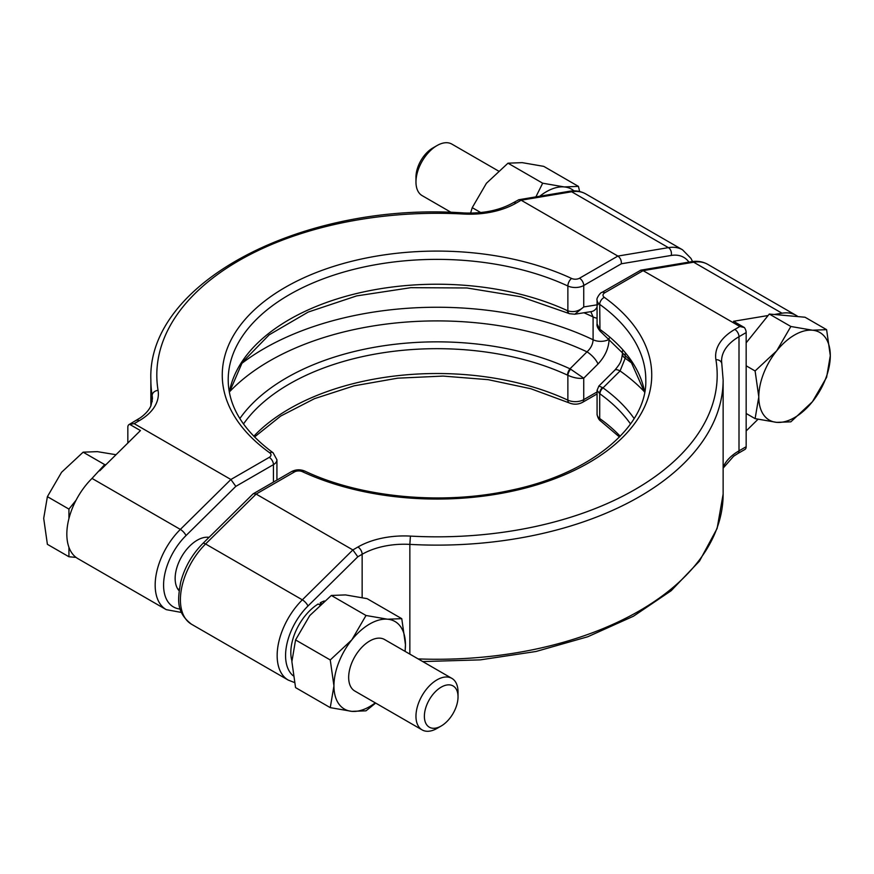 <?xml version="1.0" encoding="UTF-8"?>
<svg xmlns="http://www.w3.org/2000/svg" width="874" height="874" viewBox="0 0 874 874"><rect width="100%" height="100%" fill="white"/><g stroke="black" fill="none" stroke-linecap="round" stroke-linejoin="round"><path stroke-width="1.31" d="M458.031 696.851L458.031 692A29.749 17.174 120 0 0 451.869 678.377A29.749 17.174 120 0 0 437 679.852A29.749 17.174 120 0 0 417.564 706.061A29.749 17.174 120 0 0 422.131 729.899A29.749 17.174 120 0 0 437 728.424L441.206 725.999A23.795 13.733 120 0 0 458.031 696.851A23.795 13.733 120 0 0 441.206 687.139A23.795 13.733 120 0 0 424.382 716.287A23.795 13.733 120 0 0 441.206 725.999L437 728.424M451.869 678.377L384.571 639.528A29.749 17.174 120 0 0 369.702 641.003A29.749 17.174 120 0 0 350.266 667.212A29.749 17.174 120 0 0 354.822 691.039L422.131 729.899M324.287 600.951A40.149 23.183 120 0 0 320.277 602.776L321.413 603.431M451.235 212.426L422.131 195.623A29.749 17.174 -60 0 1 415.969 182A29.749 17.174 -60 0 1 437 145.576L437 145.576A29.749 17.174 -60 0 1 451.869 144.101L498.333 170.922M415.969 182L415.969 177.149A23.795 13.733 -60 0 1 432.794 148.001L437 145.576L432.794 148.001M179.072 590.704A31.235 18.026 -60 0 1 177.673 565.161A31.235 18.026 -60 0 1 197.229 540.208A31.235 18.026 -60 0 1 209.061 537.346M826.607 329.673L812.427 330.208L790.861 326.483L776.669 350.856L755.103 370.958L758.796 396.927L755.103 418.635L776.669 422.361A50.561 29.192 120 0 0 794.542 417.575A50.561 29.192 120 0 0 812.427 401.723L826.607 377.349L830.3 355.642L826.607 329.673L805.063 317.24L797.962 316.607A53.543 30.907 120 0 0 796.072 315.35A53.543 30.907 120 0 0 781.99 313.209L774.298 314.487L769.306 314.039L746.167 342.827M790.861 421.825L812.427 401.723A50.561 29.192 120 0 0 830.3 355.642A50.561 29.192 120 0 0 812.427 330.208A50.561 29.192 120 0 0 776.669 350.856A50.561 29.192 120 0 0 758.796 396.927A50.561 29.192 -60 0 0 776.669 422.361L790.861 421.825M625.183 353.926L625.183 358.296L620.07 370.947L603.016 387.87A5.954 3.791 125.8 0 0 599.957 393.857L599.706 393.682A5.954 4.031 -58.2 0 1 602.459 387.543L598.876 386.035L597.073 390.35L597.073 414.21A11.897 6.872 0 0 0 599.706 418.515A208.799 120.546 180 0 1 620.212 436.246M253.362 493.657L256.126 494.072L205.587 543.989A53.543 30.907 120 0 0 191.493 624.222C175.477 611.855 177.914 599.018 180.645 582.259C184.6 567.412 191.996 554.498 202.812 543.519L253.089 493.865L291.501 471.632C295.849 469.404 300.328 469.24 304.906 471.141C361.093 497.743 442.594 505.38 510.755 490.292C591.632 473.675 647.361 426.13 645.799 379.928A208.799 120.546 0 0 0 599.706 304.371L599.957 329.411A5.954 3.791 125.8 0 0 601.126 332.087L630.558 360.787L644.619 392.35M92.01 478.417L180.35 529.415A53.543 30.907 -60 0 0 155.168 585.143A53.543 30.907 -60 0 0 166.257 609.648L77.928 558.65A53.543 30.907 -60 0 1 76.038 557.394L68.937 556.76L68.937 547.299A53.543 30.907 -60 0 1 68.937 518.555L68.937 509.094L76.038 500.256A53.543 30.907 -60 0 1 92.01 478.417L104.694 464.607L105.885 464.717L140.452 430.576L129.636 424.338A5.954 3.43 -120 0 0 129.057 424.556A5.954 3.43 -120 0 0 127.833 427.288L127.833 443.042M768.115 315.525L733.548 321.293L744.364 327.531A5.954 3.43 60 0 1 746.167 332.568L739 336.709L739 450.853L746.167 446.712L746.167 332.568M797.962 316.607L774.298 314.487M746.167 430.958L757.998 419.28M319.775 604.906L318.169 603.989A40.149 23.183 120 0 0 291.883 660.788M320.277 604.458L320.277 602.776M68.937 509.094L47.393 496.651L43.7 518.358L47.393 544.327L68.937 556.76M47.393 496.651L61.573 472.277L83.139 452.175L104.694 464.607M83.139 452.175L97.331 451.639L116.002 454.72M574.054 190.893A50.561 29.192 120 0 0 564.243 186.927A50.561 29.192 120 0 0 539.782 196.224M755.103 370.958L746.167 365.802M755.103 418.635L746.167 413.478M790.861 326.483L769.306 314.039M746.167 446.712A5.954 3.43 60 0 1 744.943 449.444L737.765 453.573A5.954 3.43 -120 0 0 739 450.853A59.487 34.348 180 0 0 723.137 467.328M739.863 326.505L643.111 270.645L604.764 292.779A5.954 3.43 0 0 0 604.338 297.368A214.753 123.988 180 0 1 588.847 462.739A214.753 123.988 180 0 1 302.404 471.687A5.954 3.43 0 0 0 294.472 471.927L256.126 494.072L352.867 549.932L357.936 547.004A65.441 37.779 180 0 1 410.419 536.101A280.183 161.766 0 0 0 715.926 359.727A65.441 37.779 180 0 1 734.794 329.422L739.863 326.505L744.364 327.531M567.543 310.696L567.871 310.827A5.954 3.299 111.1 0 0 569.455 313.7L568.766 313.416A5.954 3.037 -65.2 0 1 567.543 310.696A208.799 120.546 180 0 0 356.592 293.522A208.799 120.546 180 0 0 229.338 392.175M239.847 418.548A212.721 122.808 180 0 1 286.585 377.819A212.721 122.808 180 0 1 569.99 368.806L570.624 369.167A5.954 2.775 118.5 0 0 567.871 375.296L567.543 375.143A5.954 3.037 -65.2 0 1 569.99 368.806L586.989 351.851C590.846 348.3 592.878 344.28 593.096 339.767L593.096 316.945L590.813 311.668M609.102 338.227L609.102 339.341C608.719 348.322 605.016 356.548 597.98 364.01A11.897 4.119 -134.9 0 0 586.989 351.851A236.668 136.639 180 0 0 269.651 360.918A236.668 136.639 180 0 0 229.469 391.858M688.941 262.113A47.589 27.476 120 0 0 671.21 255.448A5.954 4.381 -99.5 0 0 668.413 247.637A53.543 30.907 -60 0 1 682.507 249.778L585.755 193.919A53.543 30.907 120 0 0 571.662 191.777A5.954 4.381 -99.5 0 0 569.28 191.297L518.839 199.72L521.133 200.212L617.874 256.071L668.413 247.637L571.662 191.777L521.133 200.212L516.064 203.139A65.441 37.779 180 0 1 463.581 214.032A280.183 161.766 0 0 0 158.074 390.416A65.441 37.779 180 0 1 139.206 420.711L134.137 423.639L230.889 479.498L235.816 486.37L185.965 535.609A47.589 27.476 120 0 0 163.58 585.143A47.589 27.476 120 0 0 180.252 609.069M569.105 313.526A5.954 3.037 -65.2 0 1 568.766 313.416L520.893 296.778L466.945 287.972L410.835 287.677L356.614 295.915L308.205 312.062L269.159 334.84L242.327 362.371L229.381 392.35M535.882 196.879L542.678 183.201L564.243 186.927L578.435 186.391L579.626 191.515M542.678 183.201L507.991 163.176L522.182 162.64L543.748 166.366L578.435 186.391M507.991 163.176L486.425 183.278L472.233 207.651L480.722 212.557M472.233 207.651L470.583 213.114M291.883 661.64L295.565 687.609L330.252 707.634L333.944 685.926L330.252 659.957L295.565 639.932L291.883 661.64M330.252 659.957L351.818 639.855L366.009 615.482L387.575 619.207L401.767 618.672L367.08 598.646L345.514 594.921L331.322 595.456L309.757 615.569L295.565 639.932M375.667 703.078L366.009 710.824L351.818 711.36L330.252 707.634M366.009 615.482L331.322 595.456M401.767 618.672L405.449 644.641L405.121 651.392M375.274 702.849A50.561 29.192 -60 0 1 351.818 711.36A50.561 29.192 -60 0 1 333.944 685.926A50.561 29.192 -60 0 1 351.818 639.855A50.561 29.192 -60 0 1 387.575 619.207A50.561 29.192 -60 0 1 405.449 644.641A50.561 29.192 -60 0 1 405.012 651.327M134.137 423.639L129.636 424.338M99.702 470.824L105.885 464.717M68.937 518.555A53.543 30.907 -60 0 1 76.038 500.256M76.038 557.394A53.543 30.907 -60 0 1 68.937 547.299M600.842 331.847A5.954 3.518 129.2 0 1 600.58 331.661L600.58 331.661A5.954 3.518 129.2 0 1 599.706 329.214L597.073 323.926L597.073 300.066A11.897 6.872 180 0 0 599.706 304.371A5.954 3.78 -54.3 0 1 604.338 297.368M644.531 391.858A236.668 136.639 180 0 0 620.07 370.947A11.897 4.119 -134.9 0 0 614.826 370.15L598.876 386.035M634.153 418.548A212.721 122.808 180 0 0 603.016 387.87L602.459 387.543M619.48 437L600.875 421.202A5.954 3.78 -54.3 0 1 599.706 418.515L599.706 393.682L597.073 390.35M597.98 304.676L583.734 306.949C578.839 311.297 573.552 312.586 567.871 310.827L567.871 285.995A208.799 120.546 0 0 0 346.792 271.202A208.799 120.546 0 0 0 228.201 379.928C228.398 406.519 243.376 430.816 273.125 452.798A5.954 3.78 -54.3 0 0 269.662 452.776A214.753 123.988 180 0 1 285.153 287.404A214.753 123.988 180 0 1 571.596 278.456A5.954 3.43 0 0 0 579.528 278.216L617.874 256.071C620.365 257.874 621.523 260.441 621.359 263.773L583.734 285.492L583.734 306.949L574.819 314.214L569.455 313.7M597.073 307.058A11.897 8.795 81 0 1 591.436 311.57L574.819 314.214M597.98 364.01L583.734 378.191L570.624 369.167M253.788 436.246A208.799 120.546 180 0 1 567.871 400.139A5.954 3.048 114.9 0 0 569.094 402.859C573.672 404.76 578.151 404.596 582.499 402.368A5.954 3.43 60 0 0 583.734 399.637L583.734 378.191C578.839 378.813 573.552 377.852 567.871 375.296L567.871 400.139A11.897 6.872 0 0 0 583.734 399.637L597.073 391.934M518.839 199.72L513.082 202.844A5.954 3.43 60 0 1 516.064 203.139M604.764 292.779A5.954 3.43 60 0 0 601.793 292.484L640.828 270.153L643.111 270.645L693.65 262.2A5.954 4.381 -99.5 0 0 691.258 261.73C697.299 260.714 702.794 261.577 707.743 264.352A53.543 30.907 120 0 0 693.65 262.2L781.99 313.209M362.142 597.576L362.142 554.291L357.805 556.793L352.867 549.932L302.338 599.837L205.587 543.989A5.954 2.087 45.4 0 0 202.812 543.519M357.805 556.793L307.954 606.032A47.589 27.476 120 0 0 285.569 655.566A47.589 27.476 120 0 0 293.096 675.722M191.493 624.222L288.245 680.081A53.543 30.907 -60 0 1 277.156 655.566A53.543 30.907 -60 0 1 302.338 599.837A5.954 2.087 -134.6 0 1 307.954 606.032M599.957 393.857A208.799 120.546 180 0 1 630.525 423.966M599.957 329.411A208.799 120.546 180 0 1 644.662 392.175M715.926 359.727A5.954 4.84 170.6 0 1 721.793 363.617L723.137 379.928A286.137 165.197 180 0 1 409.851 544.382L409.851 654.123M418.143 658.909A286.137 165.197 0 0 0 723.137 494.072L717.128 528.431L699.495 561.086L671.177 590.715L633.431 616.236L587.776 636.753L536.024 651.48L480.274 659.87L422.765 661.574M622.441 350.824L622.441 353.904A11.897 6.872 180 0 0 625.183 358.296A244.491 141.162 180 0 1 632.579 363.704M410.419 536.101L409.851 544.382A59.487 34.348 0 0 0 362.142 554.291A5.954 3.43 -120 0 0 357.936 547.004M734.794 329.422A5.954 3.43 -120 0 1 739 336.709A59.487 34.348 0 0 0 721.574 360.995L721.793 363.617M243.475 423.966A208.799 120.546 180 0 1 567.543 375.143M671.21 255.448L621.359 263.773M152.152 401.778L152.152 395.605A286.137 165.197 180 0 1 150.863 379.928L150.863 405.875M273.442 482.066L273.442 464.64L235.816 486.37M185.965 535.609A5.954 2.087 45.4 0 0 180.35 529.415L230.889 479.498L269.236 457.364A5.954 3.43 0 0 0 269.662 452.776M241.421 363.704A244.491 141.162 180 0 1 593.096 339.767A11.897 6.872 180 0 0 609.102 339.341M583.93 312.761A244.491 141.162 180 0 1 593.096 316.945A11.897 6.872 180 0 0 597.073 318.202M129.057 424.556L140.364 417.772C145.663 413.894 149.192 409.862 150.962 405.656L152.426 398.861A59.487 34.348 0 0 0 152.152 395.605A5.954 4.84 -9.4 0 1 158.074 390.416M276.927 480.044L276.927 459.79A11.897 6.872 180 0 1 273.442 464.64A5.954 3.43 60 0 0 269.236 457.364M579.528 278.216A5.954 3.43 60 0 1 583.734 285.492A11.897 6.872 180 0 1 567.871 285.995A5.954 3.048 114.9 0 1 571.596 278.456M136.235 420.427A5.954 3.43 60 0 1 139.206 420.711M150.863 379.928C146.952 282.226 303.311 201.599 463.908 212.95L463.581 214.032M291.501 471.632A5.954 3.43 60 0 1 294.472 471.927M304.906 471.141A5.954 3.048 114.9 0 0 302.404 471.687M288.245 680.081L294.374 682.485M166.257 609.648L181.464 612.456M179.203 589.644L177.597 588.726M208.515 537.881L207.346 537.204M723.137 379.928L723.137 494.072M796.072 315.35L707.743 264.352M601.126 332.087L600.58 331.661C597.772 328.482 596.603 325.904 597.073 323.926M622.441 353.904C621.174 361.475 621.163 362.459 614.826 370.15M569.094 402.859L530.868 388.744L488.162 379.666L443.031 376.082L397.604 378.18L354.046 385.838L314.454 398.675L280.729 416.046L254.52 437M276.927 459.79L273.125 452.798M582.499 402.368L597.073 393.956M692.536 261.545L690.995 258.431L682.507 249.778M569.28 191.297C575.311 190.281 580.806 191.155 585.755 193.919M463.908 212.95C483.18 213.737 499.567 210.361 513.082 202.844M600.875 421.202C598.919 419.924 597.663 417.597 597.073 414.21M601.793 292.484C600.799 292.003 595.992 298.635 597.073 300.066M640.828 270.153L691.258 261.73M737.765 453.573L733.636 456.228L723.137 468.125"/></g></svg>
